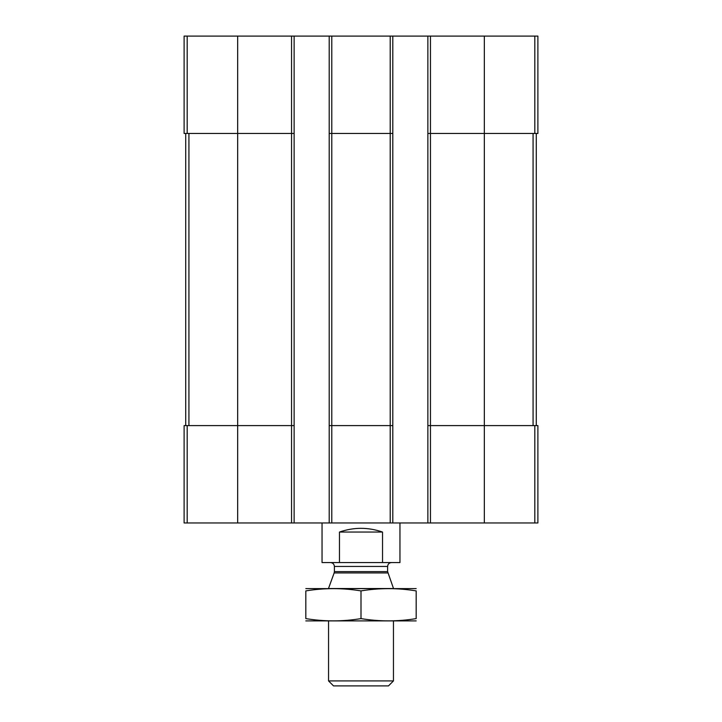 <?xml version="1.0" encoding="UTF-8"?>
<svg xmlns="http://www.w3.org/2000/svg" width="722" height="722" viewBox="0 0 722 722"><rect width="100%" height="100%" fill="white"/><g stroke="black" fill="none" stroke-linecap="round" stroke-linejoin="round"><path stroke-width="1.08" d="M430.456 36.1L430.456 133.471L427.866 133.471L427.866 36.1L537.89 36.1L537.89 133.471L484.336 133.471L484.336 522.963L184.11 522.963L184.11 425.592L187.188 425.592L187.188 522.963M534.812 425.592L534.812 522.963L537.89 522.963L537.89 425.592L430.456 425.592L430.456 133.471L484.336 133.471L484.336 36.1M427.866 36.1L392.804 36.1L392.804 133.471L390.214 133.471L390.214 522.963M392.804 36.1L329.196 36.1L329.196 522.963M331.786 36.1L331.786 133.471L390.214 133.471L390.214 36.1M392.804 133.471L392.804 425.592L331.786 425.592L331.786 133.471L329.196 133.471M329.196 36.1L294.134 36.1L294.134 133.471L291.544 133.471L291.544 522.963M294.134 36.1L184.11 36.1L184.11 133.471L291.544 133.471L291.544 36.1M534.812 522.963L484.336 522.963M430.456 522.963L430.456 425.592L427.866 425.592L427.866 522.963M427.866 133.471L427.866 425.592M392.804 425.592L392.804 522.963M331.786 522.963L331.786 425.592L329.196 425.592M294.134 133.471L294.134 522.963M294.134 425.592L187.188 425.592M185.725 133.471L185.725 425.592M536.275 133.471L536.275 425.592M322.048 522.963L322.048 562.564L399.952 562.564L399.952 522.963M339.466 562.564L339.466 532.051L382.534 532.051C368.175 527.096 353.825 527.096 339.466 532.051M382.534 562.564L382.534 532.051M393.454 680.918L328.546 680.918L333.519 685.9L388.481 685.9L393.454 680.918L393.454 620.983M328.546 588.529L393.454 588.529M387.849 572.943L334.151 572.943L334.385 571.607L387.615 571.607L393.454 588.349M387.615 571.607L387.615 566.454C387.849 564.09 389.14 562.79 391.514 562.564M305.821 620.902L416.179 620.902M416.179 618.61C416.179 621.615 416.179 621.615 416.179 618.61C397.786 621.624 379.393 621.624 361 618.61C342.607 621.624 324.214 621.624 305.821 618.61C305.821 621.615 305.821 621.615 305.821 618.61L305.821 590.903C305.821 587.898 305.821 587.898 305.821 590.903C324.214 587.888 342.607 587.888 361 590.903C379.393 587.888 397.786 587.888 416.179 590.903C416.179 587.898 416.179 587.898 416.179 590.903L416.179 618.61M361 618.61L361 590.903M305.821 588.611L416.179 588.611M534.812 36.1L534.812 133.471M237.664 36.1L237.664 522.963M187.188 36.1L187.188 133.471M188.929 133.471L188.929 425.592M533.071 133.471L533.071 425.592M334.385 571.607L334.385 566.454L387.615 566.454M328.546 680.918L328.546 620.983M334.151 572.943L328.546 588.349M334.385 566.454C334.151 564.09 332.86 562.79 330.486 562.564"/></g></svg>
